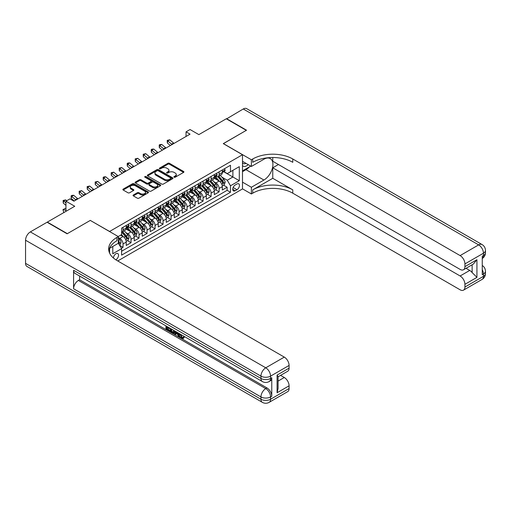 <?xml version="1.0" encoding="UTF-8"?>
<svg xmlns="http://www.w3.org/2000/svg" width="511" height="511" viewBox="0 0 511 511"><rect width="100%" height="100%" fill="white"/><g stroke="black" fill="none" stroke-linecap="round" stroke-linejoin="round"><path stroke-width="0.77" d="M174.136 177.202A0.779 0.447 0 0 0 175.241 177.202L183.59 172.386A1.111 0.639 0 0 0 183.915 171.932A1.111 0.639 0 0 0 183.59 171.479L169.441 163.309A1.111 0.639 0 0 0 167.87 163.309L159.521 168.132A0.779 0.447 0 0 0 159.291 168.445A0.779 0.447 0 0 0 159.521 168.764A0.779 0.447 0 0 0 160.62 168.764L161.7 168.138A3.558 2.05 0 0 1 166.733 168.138L167.908 168.822A3.558 2.05 0 0 1 168.949 170.272A3.558 2.05 0 0 1 167.908 171.728L166.829 172.348A0.779 0.447 0 0 0 166.605 172.667A0.779 0.447 0 0 0 166.829 172.986A0.779 0.447 0 0 0 167.927 172.986L169.013 172.36A3.558 2.05 0 0 1 174.04 172.36L175.222 173.044A3.558 2.05 0 0 1 176.263 174.494A3.558 2.05 0 0 1 175.222 175.944L174.136 176.57A0.779 0.447 0 0 0 173.912 176.889A0.779 0.447 0 0 0 174.136 177.202L174.136 176.57M115.773 259.773A3.622 2.095 120 0 0 115.984 259.658A3.622 2.095 120 0 0 118.354 256.465A3.622 2.095 120 0 0 117.798 253.565A3.622 2.095 120 0 0 115.984 253.743A3.622 2.095 120 0 0 113.429 258.017M133.371 194.978A1.111 0.639 0 0 0 133.045 195.432A1.111 0.639 0 0 0 133.371 195.885L137.338 198.179A1.111 0.639 0 0 0 138.909 198.179L148.184 192.826A1.111 0.639 0 0 0 148.509 192.372A1.111 0.639 0 0 0 148.184 191.919L134.035 183.749A1.111 0.639 0 0 0 132.464 183.749L123.189 189.102A1.111 0.639 0 0 0 122.864 189.555A1.111 0.639 0 0 0 123.189 190.009L127.986 192.781A1.111 0.639 0 0 0 129.558 192.781L133.524 190.488A1.111 0.639 0 0 0 133.85 190.035A1.111 0.639 0 0 0 133.524 189.581L131.148 188.208A2.97 1.718 0 0 1 130.279 186.994A2.97 1.718 0 0 1 132.113 185.41A2.97 1.718 0 0 1 135.351 185.78L144.664 191.159A2.97 1.718 0 0 1 145.539 192.372A2.97 1.718 0 0 1 143.7 193.956A2.97 1.718 0 0 1 140.461 193.586L138.909 192.692A1.111 0.639 0 0 0 137.338 192.692L133.371 194.978L133.371 195.885M90.364 220.458L109.584 231.464L242.495 154.724L223.281 143.629L246.296 130.343L226.284 118.782L198.856 134.617L190.047 129.532L186.049 131.844L190.047 134.157L73.948 201.181L69.95 198.875L65.945 201.181L65.945 211.356M90.364 220.369L67.343 233.655L47.331 222.1L74.753 206.265L65.945 201.181M161.783 184.069A1.111 0.639 0 0 0 163.354 184.069L172.629 178.716A1.111 0.639 0 0 0 172.954 178.262A1.111 0.639 0 0 0 172.629 177.809L158.48 169.639A1.111 0.639 0 0 0 156.909 169.639L147.634 174.992A1.111 0.639 0 0 0 147.309 175.445A1.111 0.639 0 0 0 147.634 175.899L161.783 184.069M145.233 177.374A0.779 0.447 0 0 1 146.025 177.483L160.39 185.78L151.128 191.12A1.111 0.639 0 0 1 149.557 191.12L135.415 182.957L139.382 180.683L139.382 179.757L135.415 182.05A1.111 0.639 0 0 0 135.089 182.504A1.111 0.639 0 0 0 135.415 182.957L135.415 182.05M139.382 180.683A1.111 0.639 0 0 1 140.953 180.683L140.953 179.757A1.111 0.639 0 0 0 139.382 179.757M140.953 179.757L146.689 183.072A1.111 0.639 0 0 0 148.26 183.072L150.898 181.552A1.111 0.639 0 0 0 151.224 181.098A1.111 0.639 0 0 0 150.898 180.645L144.92 177.196A0.779 0.447 0 0 1 144.696 176.876A0.779 0.447 0 0 1 145.175 176.461A0.779 0.447 0 0 1 146.025 176.557L160.403 184.861A1.111 0.639 0 0 1 160.729 185.314A1.111 0.639 0 0 1 160.403 185.768L160.403 184.861M121.369 248.276L123.036 247.318L119.708 245.401M118.309 237.519L119.83 238.394A4.529 2.612 60 0 1 123.036 243.945L126.236 242.093L126.236 245.472L131.04 242.693L127.399 240.592M125.827 232.614L127.839 233.776A4.529 2.612 60 0 1 131.04 239.32L134.24 237.474L134.24 240.847L139.049 238.075L135.402 235.967M133.831 227.989L135.843 229.152A4.529 2.612 60 0 1 139.049 234.696L142.25 232.85L142.25 236.223L147.053 233.45L143.412 231.349M141.841 223.364L143.853 224.527A4.529 2.612 60 0 1 147.053 230.078L150.253 228.225L150.253 231.598L155.063 228.826L151.416 226.724M149.844 218.746L151.856 219.902A4.529 2.612 60 0 1 155.063 225.453L158.263 223.601L158.263 226.98L163.066 224.208L159.426 222.1M157.854 214.122L159.866 215.284A4.529 2.612 60 0 1 163.066 220.829L166.273 218.983L166.273 222.355L171.076 219.583L167.429 217.482M165.858 209.497L167.87 210.66A4.529 2.612 60 0 1 171.076 216.204L174.277 214.358L174.277 217.731L179.08 214.959L175.439 212.857M173.868 204.879L175.88 206.035A4.529 2.612 60 0 1 179.08 211.586L182.286 209.734L182.286 213.113L187.09 210.334L183.443 208.233M181.878 200.255L183.883 201.417A4.529 2.612 60 0 1 187.09 206.961L190.29 205.115L190.29 208.488L195.093 205.716L191.453 203.608M189.881 195.63L191.893 196.792A4.529 2.612 60 0 1 195.093 202.337L198.3 200.491L198.3 203.863L203.103 201.091L199.456 198.99M197.891 191.005L199.897 192.168A4.529 2.612 60 0 1 203.103 197.719L206.303 195.866L206.303 199.239L211.107 196.467L207.466 194.365M205.895 186.387L207.907 187.543A4.529 2.612 60 0 1 211.107 193.094L214.313 191.242L214.313 194.621L219.117 191.849L219.117 188.47A4.529 2.612 -120 0 0 215.91 182.925L213.905 181.763M215.47 189.741L219.117 191.849M126.236 242.093A4.529 2.612 -120 0 0 123.036 236.548L120.628 235.162M134.24 237.474A4.529 2.612 -120 0 0 131.04 231.924L126.089 229.069M142.25 232.85A4.529 2.612 -120 0 0 139.049 227.299L134.093 224.444M150.253 228.225A4.529 2.612 -120 0 0 147.053 222.681L142.103 219.819M158.263 223.601A4.529 2.612 -120 0 0 155.063 218.056L150.106 215.195M166.273 218.983A4.529 2.612 -120 0 0 163.066 213.432L158.116 210.577M174.277 214.358A4.529 2.612 -120 0 0 171.076 208.814L166.12 205.952M182.286 209.734A4.529 2.612 -120 0 0 179.08 204.189L174.13 201.328M190.29 205.115A4.529 2.612 -120 0 0 187.09 199.565L182.133 196.709M198.3 200.491A4.529 2.612 -120 0 0 195.093 194.94L190.143 192.085M206.303 195.866A4.529 2.612 -120 0 0 203.103 190.322L198.147 187.46M214.313 191.242A4.529 2.612 -120 0 0 211.107 185.697L206.157 182.836M236.97 183.986L235.207 185.001A3.513 2.025 120 0 0 232.914 188.099A3.513 2.025 120 0 0 233.45 190.91A3.513 2.025 120 0 0 235.207 190.737L236.97 189.722A3.513 2.025 120 0 0 239.263 186.624A3.513 2.025 120 0 0 238.726 183.813A3.513 2.025 120 0 0 236.97 183.986M109.584 253.079L109.584 248.333M117.747 260.955L242.495 188.936L242.495 154.724M118.309 243.159L121.592 248.659L121.592 255.13L230.487 192.264L230.487 185.787L227.28 180.242L221.908 177.138M121.592 248.659L112.784 253.743L112.784 246.487M118.226 236.548L121.592 234.606L121.592 228.136L230.487 165.264L230.487 171.734L239.295 166.65L239.295 180.702L230.487 185.787M127.795 227.095L127.839 227.114A4.529 2.612 60 0 0 130.101 227.344L133.307 225.492A4.529 2.612 -120 0 0 134.24 223.416L134.24 220.829M135.805 222.47L135.843 222.496A4.529 2.612 60 0 0 138.111 222.719L141.311 220.867A4.529 2.612 -120 0 0 142.25 218.797L142.25 216.204M143.808 217.846L143.853 217.871A4.529 2.612 60 0 0 146.114 218.095L149.321 216.249A4.529 2.612 -120 0 0 150.253 214.173L150.253 211.586M151.818 213.221L151.856 213.247A4.529 2.612 60 0 0 154.124 213.47L157.324 211.624A4.529 2.612 -120 0 0 158.263 209.548L158.263 206.961M159.822 208.603L159.866 208.629A4.529 2.612 60 0 0 162.128 208.852L165.334 207A4.529 2.612 -120 0 0 166.273 204.93L166.273 202.337M167.832 203.978L167.87 204.004A4.529 2.612 60 0 0 170.137 204.228L173.338 202.382A4.529 2.612 -120 0 0 174.277 200.306L174.277 197.719M175.835 199.354L175.88 199.379A4.529 2.612 60 0 0 178.141 199.603L181.348 197.757A4.529 2.612 -120 0 0 182.286 195.681L182.286 193.094M183.845 194.736L183.883 194.755A4.529 2.612 60 0 0 186.151 194.985L189.351 193.132A4.529 2.612 -120 0 0 190.29 191.057L190.29 188.47M191.849 190.111L191.893 190.137A4.529 2.612 60 0 0 194.154 190.36L197.361 188.508A4.529 2.612 -120 0 0 198.3 186.438L198.3 183.845M199.858 185.487L199.897 185.512A4.529 2.612 60 0 0 202.164 185.736L205.365 183.89A4.529 2.612 -120 0 0 206.303 181.814L206.303 179.227M207.862 180.868L207.907 180.888A4.529 2.612 60 0 0 210.168 181.111L213.374 179.265A4.529 2.612 -120 0 0 214.313 177.189L214.313 174.602M121.592 251.246L227.12 190.322L227.12 187.224L222.317 189.996L222.317 186.624A4.529 2.612 -120 0 0 219.117 181.073L214.16 178.218M215.872 176.244L215.91 176.269A4.529 2.612 -120 0 0 218.178 176.493A4.529 2.612 -120 0 0 219.117 174.417L219.117 171.83M218.178 176.493L221.378 174.641A4.529 2.612 -120 0 0 222.317 172.571L222.317 169.978M123.036 227.299L123.036 229.893A4.529 2.612 60 0 1 122.097 231.962A4.529 2.612 60 0 1 121.592 232.147M122.097 231.962L125.297 230.116A4.529 2.612 -120 0 0 126.236 228.04L126.236 225.453M131.04 222.681L131.04 225.268A4.529 2.612 60 0 1 130.101 227.344M139.049 218.056L139.049 220.643A4.529 2.612 60 0 1 138.111 222.719M147.053 213.432L147.053 216.025A4.529 2.612 60 0 1 146.114 218.095M155.063 208.814L155.063 211.401A4.529 2.612 60 0 1 154.124 213.47M163.066 204.189L163.066 206.776A4.529 2.612 60 0 1 162.128 208.852M171.076 199.565L171.076 202.152A4.529 2.612 60 0 1 170.137 204.228M179.08 194.94L179.08 197.533A4.529 2.612 60 0 1 178.141 199.603M187.09 190.322L187.09 192.909A4.529 2.612 60 0 1 186.151 194.985M195.093 185.697L195.093 188.284A4.529 2.612 60 0 1 194.154 190.36M203.103 181.073L203.103 183.666A4.529 2.612 60 0 1 202.164 185.736M211.107 176.455L211.107 179.042A4.529 2.612 60 0 1 210.168 181.111M211.107 193.094L211.107 196.467M203.103 197.719L203.103 201.091M195.093 202.337L195.093 205.716M187.09 206.961L187.09 210.334M179.08 211.586L179.08 214.959M171.076 216.204L171.076 219.583M163.066 220.829L163.066 224.208M155.063 225.453L155.063 228.826M147.053 230.078L147.053 233.45M139.049 234.696L139.049 238.075M131.04 239.32L131.04 242.693M123.036 243.945L123.036 247.318M227.28 180.242L232.888 177.004L232.888 170.348L239.295 166.65M223.716 171.715L239.295 180.702M223.875 171.619L227.28 173.587L230.487 171.734M186.049 131.844L186.049 136.463M223.479 185.123L227.12 187.224M227.12 190.322L230.487 192.264M174.449 177.317L175.222 176.87A3.558 2.05 0 0 0 176.263 175.42L176.263 174.494M168.949 170.272L168.949 171.198A3.558 2.05 0 0 1 167.908 172.648L167.142 173.095M183.59 171.479L183.59 172.386L169.441 164.235A1.111 0.639 0 0 0 167.87 164.235L159.834 168.873M172.629 177.809L172.629 178.716L158.48 170.565A1.111 0.639 0 0 0 156.909 170.565L147.647 175.912L147.634 174.992M170.661 178.575A0.779 0.447 0 0 0 170.891 178.262A0.779 0.447 0 0 0 170.661 177.943L158.244 170.77A0.779 0.447 0 0 0 157.145 170.77L156.002 171.428A3.558 2.05 0 0 0 154.961 172.884A3.558 2.05 0 0 0 156.002 174.334L164.491 179.233A3.558 2.05 0 0 0 169.524 179.233L170.661 178.575L170.661 179.502A0.779 0.447 0 0 0 170.891 179.182L170.891 178.262M154.961 172.884L154.961 173.81A3.558 2.05 0 0 0 156.002 175.26L156.002 174.334M170.661 179.502L169.524 180.159A3.558 2.05 0 0 1 164.491 180.159L156.002 175.26M140.953 180.683L146.689 183.992A1.111 0.639 0 0 0 148.26 183.992L150.898 182.472A1.111 0.639 0 0 0 151.224 182.018L151.224 181.098M152.642 186.509A2.97 1.718 0 0 0 155.887 186.879A2.97 1.718 0 0 0 157.72 185.295A2.97 1.718 0 0 0 156.851 184.081L153.568 182.184A1.111 0.639 0 0 0 151.997 182.184L149.365 183.705A1.111 0.639 0 0 0 149.04 184.158A1.111 0.639 0 0 0 149.365 184.612L152.642 186.509L152.642 187.428A2.97 1.718 0 0 0 155.887 187.805A2.97 1.718 0 0 0 157.72 186.215L157.72 185.295M149.04 184.158L149.04 185.084A1.111 0.639 0 0 0 149.365 185.538L149.365 184.612M152.642 187.428L149.365 185.538M145.539 192.372L145.539 193.299A2.97 1.718 0 0 1 143.7 194.883A2.97 1.718 0 0 1 140.461 194.512L138.909 193.612A1.111 0.639 0 0 0 137.338 193.612L133.384 195.898M130.279 186.994L130.279 187.92A2.97 1.718 0 0 0 131.148 189.134L131.148 188.208M133.512 190.494L131.148 189.134M148.171 192.832L134.035 184.675A1.111 0.639 0 0 0 132.464 184.675L123.208 190.022M222.253 185.832L224.316 184.637L225.121 182.325A3.002 1.731 -120 0 0 223.952 179.508L220.292 175.267M219.558 181.367L215.38 176.525M217.181 179.955L214.754 177.151A7.192 4.152 -120 0 0 214.531 176.895M217.769 176.653L221.467 180.939A3.002 1.731 60 0 1 222.541 183.008C222.988 183.609 223.307 183.423 223.499 182.453A3.002 1.731 -120 0 0 222.432 180.383L218.772 176.148M217.986 176.582L221.959 181.188A1.527 0.881 60 0 1 222.349 181.788L223.499 182.453M222.541 183.008L222.758 183.36M224.438 168.758L225.121 169.933A3.002 1.731 60 0 1 224.501 171.262L222.975 172.137A3.002 1.731 -120 0 0 223.499 171.447L223.435 171.185M222.419 172.277L222.432 172.277A3.002 1.731 -120 0 0 222.975 172.137M223.115 171.223L223.499 171.447L222.541 172.003A3.002 1.731 60 0 1 222.317 172.431M172.054 144.543A5.659 3.27 60 0 1 171.587 144.179L167.768 140.972L167.327 142.971L170.361 145.52M174.059 143.387A5.659 3.27 60 0 1 173.587 143.023L169.773 139.816L167.768 140.972L167.225 140.372L169.773 139.816M167.327 142.971L167.225 140.372M242.495 165.628A7.358 4.248 120 0 0 244.175 166.445A7.358 4.248 120 0 0 248.25 164.657M242.495 162.562A5.04 2.906 120 0 0 243.313 163.558A5.04 2.906 120 0 0 244.047 163.788A5.04 2.906 120 0 0 245.868 163.284M250.741 166.094L242.495 170.859M226.52 118.922L243.255 108.984L478.654 244.89A6.796 3.922 120 0 1 482.052 244.552A6.796 6.796 0 0 1 485.45 250.441A6.796 3.922 180 0 1 483.457 253.213L464.927 263.912A6.796 3.922 -120 0 0 460.117 255.589L478.654 244.89A6.796 3.922 60 0 1 483.457 253.213L483.457 255.526L482.256 256.215L482.256 274.707L483.457 274.011L483.457 276.323A6.796 3.922 60 0 1 482.052 279.434L463.515 290.139A6.796 3.922 -120 0 0 464.927 287.029L483.457 276.323A6.796 3.922 0 0 0 485.45 273.551A6.796 6.796 0 0 1 482.052 279.434M226.52 118.648L246.538 130.203L223.358 143.674M242.495 182.14L251.38 187.269L263.912 180.032A12.737 7.352 120 0 0 272.235 168.809A12.737 7.352 120 0 0 270.281 158.602A12.737 7.352 120 0 0 263.912 159.234L251.38 166.465L251.38 159.764L252.741 158.978A28.309 16.346 180 0 1 292.777 158.978L460.117 255.589M251.38 187.269L251.38 193.969L252.741 193.184A28.309 16.346 180 0 1 292.777 193.184L460.117 289.801A6.796 3.922 -120 0 0 463.515 290.139M272.759 178.301L252.741 189.856A28.309 16.346 180 0 1 292.777 189.856L272.759 178.301L272.759 167.806L278.444 164.523M272.759 157.522L272.759 161.246L460.117 269.412A6.796 3.922 -120 0 0 463.515 269.751A6.796 3.922 -120 0 0 464.927 266.64L476.935 259.709L476.935 277.364L472.132 272.561L472.132 264.781M476.935 277.364L464.927 284.301L464.927 287.029M464.927 284.301A6.796 3.922 -120 0 0 460.117 275.978L469.73 270.434A6.796 3.922 60 0 1 472.132 272.561M272.759 167.806L460.117 275.978M243.255 108.984A6.796 3.922 -60 0 1 246.653 108.645L482.052 244.552M242.495 161.335L251.38 166.465M223.358 143.585L251.38 159.764M242.495 188.84L251.38 193.969M464.927 263.912L464.927 266.64M466.032 268.301L469.73 270.434M252.741 158.978L252.741 162.306A28.309 16.346 180 0 1 292.777 162.306L292.777 158.978M463.515 269.751L473.339 264.078L476.935 259.709M249.509 166.81A12.737 7.352 -60 0 1 245.976 169.678L242.495 171.69M180.696 334.373L182.184 337.484L182.74 337.675M180.121 334.073L181.546 337.848L182.478 337.969L183.532 336.87L184.209 337.445L183.002 338.71L181.609 338.525C180.134 337.528 179.387 336.136 179.38 334.354L179.431 333.677M176.206 333.632L175.254 334.788L174.532 334.373L175.746 331.543M178.793 333.306L179.751 336.647L179.112 337.017L178.396 336.602L177.847 334.577L175.797 333.396L175.254 334.788M167.269 327.621L167.269 328.803L170.106 330.438L170.106 331.077L169.46 331.447L165.954 329.416L165.954 325.89M169.799 328.113L169.154 328.707L166.631 327.251L166.631 329.167L167.269 328.803M73.59 270.268L260.949 378.44A6.796 3.922 120 0 0 262.36 381.551L74.996 273.379A6.796 3.922 -60 0 1 73.59 270.268L73.59 288.76A6.796 3.922 -60 0 1 78.394 280.437L79.595 279.747L266.953 387.919A6.796 3.922 60 0 1 271.763 396.236L271.763 377.744A6.796 3.922 60 0 1 270.351 380.855L269.15 381.551A6.796 3.922 -120 0 0 270.562 378.44L271.763 377.744M79.595 279.747L79.595 276.036M174.277 330.7L174.328 331.454L174.954 331.09L174.308 332.917L173.663 333.287L172.105 332.974L170.387 331.978L170.387 328.452M67.107 233.795L90.287 220.413L118.309 236.593L116.949 237.379A28.309 16.346 -0 0 0 108.658 248.934A28.309 16.346 -0 0 0 116.949 260.495L284.288 357.106A6.796 3.922 60 0 1 289.092 365.429L270.562 376.128L270.562 378.44A6.796 3.922 -0 0 1 260.949 378.44L260.949 376.128L25.55 240.221A6.796 3.922 -60 0 1 30.353 231.898L47.089 222.24L67.107 233.795M118.309 236.593L118.309 243.293L109.456 248.41M277.083 375.087L278.08 376.594L278.08 388.469L277.083 392.748L277.083 375.087L289.092 368.156L289.092 365.429M289.092 368.156A6.796 3.922 60 0 1 287.687 371.267L278.08 376.811M25.55 263.337L260.949 399.244A6.796 3.922 120 0 0 262.36 402.355L26.955 266.448A6.796 3.922 -60 0 1 25.55 263.337L25.55 240.221M280.596 375.361L284.288 377.495A6.796 3.922 60 0 1 289.092 385.811L277.083 392.748M271.763 396.236L270.562 396.932L270.562 399.244L289.092 388.539L289.092 385.811M289.092 388.539A6.796 3.922 60 0 1 287.687 391.65L269.15 402.355A6.796 3.922 -120 0 0 270.562 399.244A6.796 3.922 -0 0 1 260.949 399.244L260.949 396.932L73.59 288.76M116.949 237.379L116.949 240.707A28.309 16.346 -0 0 0 108.805 250.601M166.631 329.167L169.46 330.809L170.106 330.438M169.46 330.809L169.46 331.447M166.631 326.28L169.441 327.902M169.154 328.068L169.154 328.707M174.328 331.454L173.663 333.287M171.064 328.841L171.064 331.728L172.054 332.303L173.191 332.565L173.599 330.31M171.702 329.212L171.702 331.358L173.829 332.195M171.064 331.728L171.702 331.358M172.054 332.303L172.692 331.933M177.898 332.789L179.112 337.017M176.384 331.914L176.001 332.872L177.643 333.824L177.266 332.425M176.787 332.144L176.646 332.508L177.406 332.942M176.001 332.872L176.646 332.508M181.546 337.848L182.184 337.484M180.057 334.743L180.67 334.392M182.893 337.241L183.57 337.816L184.209 337.445M183.57 337.816L183.002 338.71M214.243 190.45L216.313 189.255L217.111 186.943A3.002 1.731 -120 0 0 215.942 184.126L212.289 179.891M211.554 185.991L207.37 181.15M209.171 184.58L206.744 181.769A7.192 4.152 -120 0 0 206.527 181.52M209.759 181.277L213.464 185.563A3.002 1.731 60 0 1 214.531 187.626C214.984 188.233 215.303 188.048 215.495 187.071A3.002 1.731 -120 0 0 214.422 185.008L210.762 180.773M209.983 181.207L213.956 185.812A1.527 0.881 60 0 1 214.339 186.406L215.495 187.071M214.531 187.626L214.748 187.984M206.24 195.074L208.303 193.88L209.108 191.568A3.002 1.731 -120 0 0 207.939 188.751L204.279 184.516M203.544 190.616L199.367 185.774M201.168 189.204L198.741 186.394A7.192 4.152 -120 0 0 198.517 186.145M201.756 185.902L205.454 190.181A3.002 1.731 60 0 1 206.527 192.251C206.974 192.851 207.294 192.666 207.485 191.695A3.002 1.731 -120 0 0 206.418 189.626L202.758 185.391M201.973 185.832L205.946 190.431A1.527 0.881 60 0 1 206.335 191.031L207.485 191.695M206.527 192.251L206.744 192.609M198.23 199.699L200.299 198.504L201.098 196.192A3.002 1.731 -120 0 0 199.929 193.375L196.275 189.14M195.541 195.234L191.357 190.392M193.158 193.829L190.731 191.018A7.192 4.152 -120 0 0 190.514 190.769M193.746 190.52L197.45 194.806A3.002 1.731 60 0 1 198.517 196.876C198.971 197.476 199.29 197.291 199.482 196.32A3.002 1.731 -120 0 0 198.409 194.25L194.748 190.015M193.963 190.45L197.942 195.055A1.527 0.881 60 0 1 198.325 195.656L199.482 196.32M198.517 196.876L198.734 197.227M190.226 204.317L192.289 203.123L193.094 200.81A3.002 1.731 -120 0 0 191.925 197.993L188.265 193.758M187.531 199.858L183.353 195.017M185.154 198.447L182.727 195.636A7.192 4.152 -120 0 0 182.504 195.387M185.742 195.145L189.44 199.431A3.002 1.731 60 0 1 190.514 201.494C190.961 202.101 191.28 201.915 191.472 200.944A3.002 1.731 -120 0 0 190.405 198.875L186.745 194.64M185.959 195.074L189.932 199.68A1.527 0.881 60 0 1 190.322 200.274L191.472 200.944M190.514 201.494L190.731 201.851M216.434 173.376L217.111 174.558A3.002 1.731 60 0 1 216.492 175.886L214.971 176.761A3.002 1.731 -120 0 0 215.495 176.071L215.431 175.803M214.409 176.902L214.422 176.902A3.002 1.731 -120 0 0 214.971 176.761M215.105 175.848L215.495 176.071L214.531 176.627A3.002 1.731 60 0 1 214.313 177.055M164.05 149.167A5.659 3.27 60 0 1 163.577 148.803L159.764 145.597L159.317 147.59L162.351 150.145M166.049 148.011A5.659 3.27 60 0 1 165.583 147.647L161.763 144.441L159.764 145.597L159.215 144.996L160.013 144.53L161.763 144.441M159.317 147.59L159.215 144.996M208.424 178L209.108 179.182A3.002 1.731 60 0 1 208.488 180.504L206.961 181.386A3.002 1.731 -120 0 0 207.485 180.696L207.421 180.428M206.406 181.526L206.418 181.526A3.002 1.731 -120 0 0 206.961 181.386M207.096 180.472L207.485 180.696L206.527 181.245A3.002 1.731 60 0 1 206.303 181.673M156.04 153.785A5.659 3.27 60 0 1 155.574 153.428L151.754 150.221L151.313 152.214L154.348 154.769M158.046 152.629A5.659 3.27 60 0 1 157.573 152.272L153.76 149.065L151.754 150.221L151.211 149.621L152.01 149.155L153.76 149.065M151.313 152.214L151.211 149.621M200.421 182.625L201.098 183.8A3.002 1.731 60 0 1 200.478 185.129L198.958 186.01A3.002 1.731 -120 0 0 199.482 185.314L199.418 185.052M198.396 186.151L198.409 186.151A3.002 1.731 -120 0 0 198.958 186.01M199.092 185.091L199.482 185.314L198.517 185.87A3.002 1.731 60 0 1 198.3 186.298M148.037 158.41A5.659 3.27 60 0 1 147.564 158.046L143.751 154.839L143.304 156.839L146.338 159.387M150.036 157.254A5.659 3.27 60 0 1 149.57 156.89L145.75 153.683L143.751 154.839L143.201 154.239L145.75 153.683M143.304 156.839L143.201 154.239M192.411 187.243L193.094 188.425A3.002 1.731 60 0 1 192.468 189.753L190.948 190.629A3.002 1.731 -120 0 0 191.472 189.939L191.408 189.67M190.392 190.769L190.405 190.769A3.002 1.731 -120 0 0 190.948 190.629M191.082 189.715L191.472 189.939L190.514 190.494A3.002 1.731 60 0 1 190.29 190.922M140.027 163.035A5.659 3.27 60 0 1 139.56 162.67L135.741 159.464L135.3 161.463L138.334 164.012M142.032 161.878A5.659 3.27 60 0 1 141.56 161.514L137.746 158.308L135.741 159.464L135.191 158.864L137.746 158.308M135.3 161.463L135.191 158.864M182.216 208.942L184.286 207.747L185.084 205.435A3.002 1.731 -120 0 0 183.915 202.618L180.262 198.383M179.527 204.483L175.343 199.641M177.145 203.071L174.717 200.261A7.192 4.152 -120 0 0 174.494 200.012M177.732 199.769L181.437 204.049A3.002 1.731 60 0 1 182.504 206.118C182.957 206.725 183.277 206.54 183.468 205.563A3.002 1.731 -120 0 0 182.395 203.499L178.735 199.264M177.949 199.699L181.929 204.298A1.527 0.881 60 0 1 182.312 204.898L183.468 205.563M182.504 206.118L182.721 206.476M184.407 191.868L185.084 193.049A3.002 1.731 60 0 1 184.465 194.372L182.944 195.253A3.002 1.731 -120 0 0 183.468 194.563L183.404 194.295M182.382 195.394L182.395 195.394A3.002 1.731 -120 0 0 182.944 195.253M183.079 194.34L183.468 194.563L182.504 195.119A3.002 1.731 60 0 1 182.286 195.541M132.023 167.659A5.659 3.27 60 0 1 131.551 167.295L127.737 164.088L127.29 166.081L130.324 168.636M134.023 166.503A5.659 3.27 60 0 1 133.556 166.139L129.737 162.932L127.737 164.088L127.188 163.488L127.986 163.022L129.737 162.932M127.29 166.081L127.188 163.488M174.206 213.566L176.276 212.372L177.081 210.059A3.002 1.731 -120 0 0 175.912 207.242L172.252 203.008M171.517 209.101L167.34 204.266M169.141 207.696L166.714 204.885A7.192 4.152 -120 0 0 166.49 204.636M169.729 204.387L173.427 208.673A3.002 1.731 60 0 1 174.5 210.743C174.947 211.343 175.267 211.158 175.458 210.187A3.002 1.731 -120 0 0 174.392 208.118L170.731 203.883M169.946 204.323L173.919 208.922A1.527 0.881 60 0 1 174.308 209.523L175.458 210.187M174.5 210.743L174.717 211.094M176.397 196.492L177.081 197.668A3.002 1.731 60 0 1 176.455 198.996L174.934 199.878A3.002 1.731 -120 0 0 175.458 199.181L175.394 198.92M174.379 200.018L174.392 200.018A3.002 1.731 -120 0 0 174.934 199.878M175.069 198.958L175.458 199.181L174.5 199.737A3.002 1.731 60 0 1 174.277 200.165M124.013 172.277A5.659 3.27 60 0 1 123.547 171.92L119.727 168.707L119.287 170.706L122.321 173.255M126.019 171.121A5.659 3.27 60 0 1 125.546 170.763L121.733 167.551L119.727 168.707L119.178 168.106L121.733 167.551M119.287 170.706L119.178 168.106M166.203 218.191L168.272 216.996L169.071 214.684A3.002 1.731 -120 0 0 167.902 211.867L164.248 207.626M163.514 213.726L159.33 208.884M161.131 212.314L158.704 209.51A7.192 4.152 -120 0 0 158.48 209.255M161.719 209.012L165.423 213.298A3.002 1.731 60 0 1 166.49 215.367C166.944 215.968 167.263 215.783 167.455 214.812A3.002 1.731 -120 0 0 166.382 212.742L162.722 208.507M161.936 208.942L165.915 213.547A1.527 0.881 60 0 1 166.299 214.147L167.455 214.812M166.49 215.367L166.707 215.719M168.394 201.117L169.071 202.292A3.002 1.731 60 0 1 168.451 203.621L166.931 204.496A3.002 1.731 -120 0 0 167.455 203.806L167.391 203.544M166.369 204.636L166.382 204.636A3.002 1.731 -120 0 0 166.931 204.496M167.065 203.582L167.455 203.806L166.49 204.362A3.002 1.731 60 0 1 166.273 204.79M116.01 176.902A5.659 3.27 60 0 1 115.537 176.538L111.724 173.331L111.277 175.33L114.311 177.879M118.009 175.746A5.659 3.27 60 0 1 117.536 175.382L113.723 172.175L111.724 173.331L111.174 172.731L113.723 172.175M111.277 175.33L111.174 172.731M158.193 222.809L160.262 221.614L161.067 219.302A3.002 1.731 -120 0 0 159.898 216.485L156.238 212.25M155.504 218.35L151.326 213.509M153.128 216.939L150.7 214.128A7.192 4.152 -120 0 0 150.477 213.879M153.715 213.636L157.414 217.922A3.002 1.731 60 0 1 158.487 219.986C158.934 220.592 159.253 220.407 159.445 219.43A3.002 1.731 -120 0 0 158.378 217.367L154.718 213.132M153.932 213.566L157.905 218.171A1.527 0.881 60 0 1 158.295 218.765L159.445 219.43M158.487 219.986L158.704 220.343M160.384 205.735L161.067 206.917A3.002 1.731 60 0 1 160.441 208.245L158.921 209.12A3.002 1.731 -120 0 0 159.445 208.431L159.381 208.162M158.365 209.261L158.378 209.261A3.002 1.731 -120 0 0 158.921 209.12M159.055 208.207L159.445 208.431L158.487 208.986A3.002 1.731 60 0 1 158.263 209.414M108 181.526A5.659 3.27 60 0 1 107.534 181.162L103.714 177.956L103.273 179.949L106.307 182.504M110.006 180.37A5.659 3.27 60 0 1 109.533 180.006L105.72 176.8L103.714 177.956L103.165 177.355L103.969 176.889L105.72 176.8M103.273 179.949L103.165 177.355M150.189 227.433L152.259 226.239L153.057 223.927A3.002 1.731 -120 0 0 151.888 221.11L148.228 216.875M147.5 222.975L143.316 218.133M145.118 221.563L142.69 218.753A7.192 4.152 -120 0 0 142.467 218.504M145.705 218.261L149.41 222.541A3.002 1.731 60 0 1 150.477 224.61C150.93 225.21 151.25 225.025 151.441 224.054A3.002 1.731 -120 0 0 150.368 221.985L146.708 217.75M145.922 218.191L149.902 222.79A1.527 0.881 60 0 1 150.285 223.39L151.441 224.054M150.477 224.61L150.694 224.968M152.38 210.36L153.057 211.535A3.002 1.731 60 0 1 152.438 212.863L150.917 213.745A3.002 1.731 -120 0 0 151.441 213.055L151.377 212.787M150.355 213.885L150.368 213.885A3.002 1.731 -120 0 0 150.917 213.745M151.052 212.832L151.441 213.055L150.477 213.604A3.002 1.731 60 0 1 150.253 214.032M99.996 186.145A5.659 3.27 60 0 1 99.524 185.787L95.71 182.58L95.263 184.573L98.297 187.128M101.996 184.988A5.659 3.27 60 0 1 101.523 184.631L97.71 181.424L95.71 182.58L95.161 181.973L97.71 181.424M95.263 184.573L95.161 181.973M142.179 232.058L144.249 230.863L145.054 228.551A3.002 1.731 -120 0 0 143.885 225.734L140.225 221.499M139.49 227.593L135.313 222.751M137.114 226.188L134.687 223.377A7.192 4.152 -120 0 0 134.463 223.122M137.702 222.879L141.4 227.165A3.002 1.731 60 0 1 142.473 229.235C142.92 229.835 143.24 229.65 143.431 228.679A3.002 1.731 -120 0 0 142.365 226.609L138.705 222.374M137.919 222.809L141.892 227.414A1.527 0.881 60 0 1 142.282 228.015L143.431 228.679M142.473 229.235L142.69 229.586M144.37 214.984L145.054 216.159A3.002 1.731 60 0 1 144.428 217.488L142.908 218.369A3.002 1.731 -120 0 0 143.431 217.673L143.367 217.411M142.352 218.51L142.365 218.51A3.002 1.731 -120 0 0 142.908 218.369M143.042 217.45L143.431 217.673L142.473 218.229A3.002 1.731 60 0 1 142.25 218.657M91.986 190.769A5.659 3.27 60 0 1 91.52 190.405L87.7 187.198L87.26 189.198L90.294 191.746M93.992 189.613A5.659 3.27 60 0 1 93.519 189.249L89.706 186.042L87.7 187.198L87.151 186.598L89.706 186.042M87.26 189.198L87.151 186.598M134.176 236.676L136.245 235.482L137.044 233.169A3.002 1.731 -120 0 0 135.875 230.352L132.215 226.118M131.487 232.218L127.303 227.376M129.104 230.806L126.677 227.995A7.192 4.152 -120 0 0 126.453 227.746M129.692 227.504L133.397 231.79A3.002 1.731 60 0 1 134.463 233.853C134.917 234.46 135.236 234.274 135.428 233.297A3.002 1.731 -120 0 0 134.355 231.234L130.695 226.999M129.909 227.433L133.888 232.039A1.527 0.881 60 0 1 134.272 232.633L135.428 233.297M134.463 233.853L134.68 234.21M136.367 219.602L137.044 220.784A3.002 1.731 60 0 1 136.424 222.113L134.904 222.988A3.002 1.731 -120 0 0 135.428 222.298L135.364 222.03M134.342 223.128L134.355 223.128A3.002 1.731 -120 0 0 134.904 222.988M135.038 222.074L135.428 222.298L134.463 222.853A3.002 1.731 60 0 1 134.24 223.281M83.983 195.394A5.659 3.27 60 0 1 83.51 195.03L79.697 191.823L79.25 193.822L82.284 196.371M85.982 194.237A5.659 3.27 60 0 1 85.509 193.873L81.696 190.667L79.697 191.823L79.148 191.223L81.696 190.667M79.25 193.822L79.148 191.223M126.166 241.301L128.235 240.106L129.04 237.794A3.002 1.731 -120 0 0 127.871 234.977L124.211 230.742M123.477 236.842L121.561 234.619M121.101 235.43L120.788 235.073M121.688 232.128L125.387 236.408A3.002 1.731 60 0 1 126.46 238.477C126.907 239.084 127.226 238.899 127.418 237.922A3.002 1.731 -120 0 0 126.351 235.858L122.691 231.617M121.905 232.058L125.878 236.657A1.527 0.881 60 0 1 126.268 237.257L127.418 237.922M126.46 238.477L126.677 238.835M128.357 224.227L129.04 225.408A3.002 1.731 60 0 1 128.414 226.731L126.894 227.612A3.002 1.731 -120 0 0 127.418 226.922L127.354 226.654M126.338 227.753L126.351 227.753A3.002 1.731 -120 0 0 126.894 227.612M127.028 226.699L127.418 226.922L126.46 227.478A3.002 1.731 60 0 1 126.236 227.9M75.973 200.012A5.659 3.27 60 0 1 75.507 199.654L71.687 196.448L71.24 198.44L74.28 200.995M77.979 198.862A5.659 3.27 60 0 1 77.506 198.498L73.693 195.291L71.687 196.448L71.138 195.847L71.942 195.381L73.693 195.291M71.24 198.44L71.138 195.847M119.548 245.12L120.232 244.731L121.03 242.418A3.002 1.731 -120 0 0 119.861 239.602L118.309 237.8M118.309 242.629A3.002 1.731 60 0 1 118.45 243.102C118.903 243.702 119.223 243.517 119.408 242.546A3.002 1.731 -120 0 0 118.341 240.477L118.309 240.438M118.45 243.102L118.667 243.453M64.322 212.289L63.683 212.091L62.955 209.67L65.236 208.424L65.945 208.648M65.236 208.424L63.236 209.58L65.945 210.43M62.955 209.67L63.683 212.091M66.686 200.753L65.683 199.91L63.683 201.066L63.236 203.065L65.945 205.339M65.945 202.969L63.134 200.465L65.683 199.91M63.236 203.065L63.134 200.465M119.83 238.394L123.036 236.548M127.839 233.776L131.04 231.924M135.843 229.152L139.049 227.299M143.853 224.527L147.053 222.681M151.856 219.902L155.063 218.056M159.866 215.284L163.066 213.432M167.87 210.66L171.076 208.814M175.88 206.035L179.08 204.189M183.883 201.417L187.09 199.565M191.893 196.792L195.093 194.94M199.897 192.168L203.103 190.322M207.907 187.543L211.107 185.697M215.91 182.925L219.117 181.073M219.117 174.417L222.317 172.571M123.036 229.893L126.236 228.04M131.04 225.268L134.24 223.416M139.049 220.643L142.25 218.797M147.053 216.025L150.253 214.173M155.063 211.401L158.263 209.548M163.066 206.776L166.273 204.93M171.076 202.152L174.277 200.306M179.08 197.533L182.286 195.681M187.09 192.909L190.29 191.057M195.093 188.284L198.3 186.438M203.103 183.666L206.303 181.814M211.107 179.042L214.313 177.189M219.117 188.47L222.317 186.624M233.131 187.505L236.97 189.722M232.729 189.306L235.207 190.737M175.222 176.87L175.222 175.944M166.829 172.986L166.829 172.348M167.908 172.648L167.908 171.728M159.521 168.764L159.521 168.132M167.87 164.235L167.87 163.309M169.441 164.235L169.441 163.309M156.909 170.565L156.909 169.639M158.48 170.565L158.48 169.639M164.491 180.159L164.491 179.233M169.524 180.159L169.524 179.233M146.689 183.992L146.689 183.072M148.26 183.992L148.26 183.072M150.898 182.472L150.898 181.552M146.025 177.483L146.025 176.557M137.338 193.612L137.338 192.692M138.909 193.612L138.909 192.692M140.461 194.512L140.461 193.586M133.524 190.488L133.524 189.581M123.189 190.009L123.189 189.102M132.464 184.675L132.464 183.749M134.035 184.675L134.035 183.749M148.184 192.826L148.184 191.919M221.793 184.292L225.102 182.382M222.432 180.383L223.952 179.508M220.037 181.763L221.467 180.939M225.102 169.901L222.317 171.504M171.587 144.179L173.587 143.023M252.741 189.856L252.741 193.184M292.777 189.856L292.777 193.184M482.256 269.648A6.796 3.922 60 0 1 483.457 274.011A6.796 3.922 180 0 0 485.45 271.239A6.796 6.796 0 0 0 482.256 265.484M483.457 255.526A6.796 3.922 60 0 1 482.256 258.496A6.796 6.796 0 0 0 485.45 252.747A6.796 3.922 0 0 1 483.457 255.526M245.976 169.678L263.912 180.032M30.353 231.898L265.752 367.805L284.288 357.106M78.394 280.437L265.752 388.609L266.953 387.919M278.08 381.078L284.288 377.495M265.752 367.805A6.796 3.922 120 0 0 260.949 376.128A6.796 3.922 180 0 0 270.562 376.128A6.796 3.922 -120 0 0 265.752 367.805M265.752 388.609A6.796 3.922 120 0 0 260.949 396.932A6.796 3.922 180 0 0 270.562 396.932A6.796 3.922 -120 0 0 265.752 388.609M213.783 188.91L217.092 187M214.422 185.008L215.942 184.126M212.033 186.387L213.464 185.563M205.78 193.535L209.088 191.625M206.418 189.626L207.939 188.751M204.023 191.012L205.454 190.181M197.77 198.159L201.079 196.25M198.409 194.25L199.929 193.375M196.02 195.63L197.45 194.806M189.766 202.784L193.075 200.874M190.405 198.875L191.925 197.993M188.01 200.255L189.44 199.431M217.092 174.519L214.313 176.129M163.577 148.803L165.583 147.647M209.088 179.144L206.303 180.753M155.574 153.428L157.573 152.272M201.079 183.768L198.3 185.372M147.564 158.046L149.57 156.89M193.075 188.393L190.29 189.996M139.56 162.67L141.56 161.514M181.756 207.402L185.065 205.492M182.395 203.499L183.915 202.618M180.006 204.879L181.437 204.049M185.065 193.011L182.286 194.621M131.551 167.295L133.556 166.139M173.753 212.027L177.061 210.117M174.392 208.118L175.912 207.242M171.996 209.504L173.427 208.673M177.061 197.636L174.277 199.239M123.547 171.92L125.546 170.763M165.743 216.651L169.052 214.741M166.382 212.742L167.902 211.867M163.993 214.122L165.423 213.298M169.052 202.26L166.273 203.863M115.537 176.538L117.536 175.382M157.739 221.269L161.048 219.36M158.378 217.367L159.898 216.485M155.983 218.746L157.414 217.922M161.048 206.878L158.263 208.488M107.534 181.162L109.533 180.006M149.729 225.894L153.038 223.984M150.368 221.985L151.888 221.11M147.979 223.371L149.41 222.541M153.038 211.503L150.253 213.113M99.524 185.787L101.523 184.631M141.726 230.518L145.035 228.609M142.365 226.609L143.885 225.734M139.969 227.989L141.4 227.165M145.035 216.127L142.25 217.731M91.52 190.405L93.519 189.249M133.716 235.137L137.025 233.233M134.355 231.234L135.875 230.352M131.966 232.614L133.397 231.79M137.025 220.746L134.24 222.355M83.51 195.03L85.509 193.873M125.712 239.761L129.021 237.851M126.351 235.858L127.871 234.977M123.956 237.238L125.387 236.408M129.021 225.37L126.236 226.98M75.507 199.654L77.506 198.498M118.769 243.773L121.011 242.476M118.341 240.477L119.861 239.602M118.309 241.907L119.408 242.546M485.45 271.239L485.45 273.551M485.45 250.441L485.45 252.747M262.36 381.551A6.796 6.796 0 0 0 269.15 381.551M262.36 402.355A6.796 6.796 0 0 0 269.15 402.355"/></g></svg>
